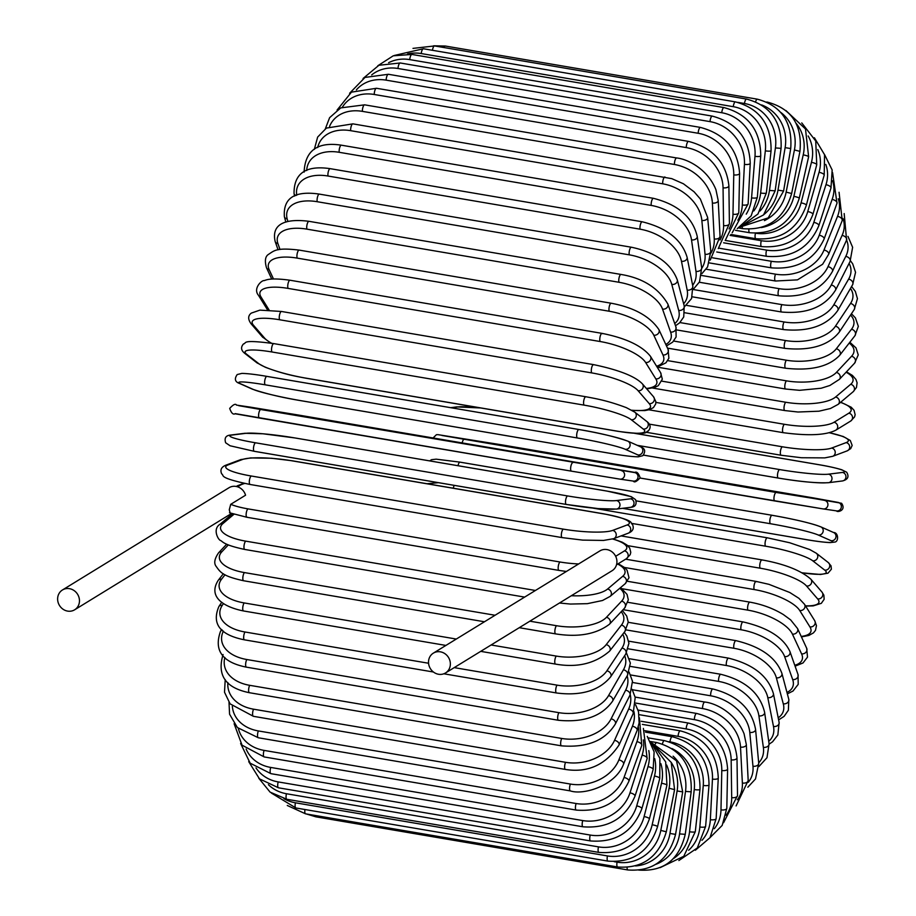 <?xml version="1.0" encoding="UTF-8"?>
<svg xmlns="http://www.w3.org/2000/svg" width="916" height="916" viewBox="0 0 916 916"><rect width="100%" height="100%" fill="white"/><g stroke="black" fill="none" stroke-linecap="round" stroke-linejoin="round"><path stroke-width="1.37" d="M230.031 512.639L229.275 509.754L230.718 504.327A38.781 9.79 4.7 0 0 247.984 508.872L560.019 562A38.781 9.79 4.7 0 0 578.637 563.947M57.662 598.034A11.633 10.649 -121.5 0 0 62.998 609.197A11.633 10.649 -121.5 0 0 74.631 609.804A11.633 10.649 -121.5 0 0 79.429 601.743A11.633 10.649 -121.5 0 0 74.082 590.568A11.633 10.649 -121.5 0 0 62.46 589.973A11.633 10.649 -121.5 0 0 57.662 598.034M445.531 672.951L612.094 570.714A11.633 10.649 -121.5 0 0 616.892 562.653A11.633 10.649 -121.5 0 0 611.545 551.489A11.633 10.649 -121.5 0 0 599.923 550.882L433.36 653.131A11.633 10.649 -121.5 0 0 428.551 661.192A11.633 10.649 -121.5 0 0 433.898 672.355A11.633 10.649 -121.5 0 0 445.531 672.951A11.633 10.649 -121.5 0 0 450.329 664.89A11.633 10.649 -121.5 0 0 444.981 653.726A11.633 10.649 -121.5 0 0 433.36 653.131M230.718 504.327L245.557 495.213A11.633 10.649 -121.5 0 0 229.023 487.724L62.46 589.973M655.902 402.41L784.382 424.291A38.781 9.79 4.7 0 0 834.007 422.276L848.823 413.185A4.305 3.939 58.5 0 1 850.735 421.017L854.559 416.952L855.143 414.673L854.067 410.334L851.204 407.219L840.739 402.181M848.823 413.185A38.781 9.79 4.7 0 0 840.51 402.387M784.382 424.291A4.305 1.363 99.7 0 0 782.619 428.791A4.305 1.363 99.7 0 0 783.317 432.695C808.736 436.062 826.266 435.203 835.919 430.108L850.735 421.017M834.007 422.276A4.305 3.939 58.5 0 1 835.919 430.108M661.879 381.159L785.745 402.25A38.781 12.835 3 0 0 835.575 397.017L850.643 384.331A38.781 12.835 3 0 0 846.075 372.24M850.643 384.331A4.305 3.836 49.9 0 1 853.208 391.693L856.449 387.514L857.101 382.808L855.956 379.476L852.464 375.457L846.487 371.804M835.575 397.017A4.305 3.836 49.9 0 1 838.14 404.368L853.208 391.693M785.745 402.25A4.305 1.363 99.7 0 0 784.085 406.841A4.305 1.363 99.7 0 0 784.806 410.563L798.008 412.017L818.95 411.204L830.434 408.513L838.14 404.368M667.741 360.641L786.397 380.838A38.781 15.801 1.2 0 0 836.342 372.469L851.537 356.29A38.781 15.801 1.2 0 0 849.212 343.065M851.537 356.29A4.305 3.698 43.2 0 1 855.109 359.106A4.305 3.698 43.2 0 1 854.594 363.171L858.246 354.904L855.991 347.874L849.842 342.252M836.342 372.469A4.305 3.698 43.2 0 1 839.915 375.285A4.305 3.698 43.2 0 1 839.411 379.35L854.594 363.171M786.397 380.838A4.305 1.363 99.7 0 0 784.852 385.487A4.305 1.363 99.7 0 0 785.585 389.025L799.553 390.319L821.183 388.235L829.885 385.487L839.411 379.35M673.707 341.05L786.329 360.217A38.781 18.629 -0.8 0 0 836.285 348.813L851.491 329.268A38.781 18.629 -0.8 0 0 850.575 315.07M851.491 329.268A4.305 3.527 37.9 0 1 855.063 331.855A4.305 3.527 37.9 0 1 854.949 335.691L858.338 326.348L855.395 317.863L851.445 313.753M836.285 348.813A4.305 3.527 37.9 0 1 839.869 351.4A4.305 3.527 37.9 0 1 839.743 355.236L854.949 335.691M786.329 360.217A4.305 1.363 99.7 0 0 784.898 364.889A4.305 1.363 99.7 0 0 785.653 368.243C810.992 371.003 829.026 366.663 839.743 355.236M679.912 322.558L785.55 340.546A38.781 21.331 -3 0 0 835.415 326.245L850.517 303.482A38.781 21.331 -3 0 0 850.472 288.448M850.517 303.482A4.305 3.332 33.6 0 1 854.285 309.459L857.445 298.662L855.349 291.437L851.582 286.513M835.415 326.245A4.305 3.332 33.6 0 1 839.193 332.21L854.285 309.459M785.55 340.546A4.305 1.363 99.7 0 0 784.245 345.218A4.305 1.363 99.7 0 0 785.012 348.389C810.397 350.931 828.453 345.55 839.193 332.21M686.37 305.337L784.062 321.963A38.781 23.862 -5.3 0 0 833.732 304.925L848.617 279.117A38.781 23.862 -5.3 0 0 849.098 263.396M848.617 279.117A4.305 3.114 30 0 1 852.659 284.647L855.544 272.327L852.704 263.842L850.437 260.728M833.732 304.925A4.305 3.114 30 0 1 837.785 310.455L852.659 284.647M784.062 321.963A4.305 1.363 99.7 0 0 782.882 326.6A4.305 1.363 99.7 0 0 783.661 329.6C809.034 331.97 827.079 325.592 837.785 310.455M693.229 289.525L781.886 304.627A38.781 26.209 -8.1 0 0 831.259 285.013L845.8 256.365A38.781 26.209 -8.1 0 0 846.579 240.072M845.8 256.365A4.305 2.874 26.9 0 1 850.082 261.449L852.624 247.297L847.964 236.397M831.259 285.013A4.305 2.874 26.9 0 1 835.541 290.109L850.082 261.449M781.886 304.627A4.305 1.363 99.7 0 0 780.821 309.196A4.305 1.363 99.7 0 0 781.611 312.012C806.95 314.245 824.927 306.952 835.541 290.109M701.633 275.476L779.024 288.654A38.781 28.362 -11.2 0 0 827.995 266.671L842.102 235.389A38.781 28.362 -11.2 0 0 842.972 218.523M842.102 235.389A4.305 2.611 24.3 0 1 846.59 240.038L844.174 213.554M827.995 266.671A4.305 2.611 24.3 0 1 832.495 271.331L846.59 240.038M779.024 288.654A4.305 1.363 99.7 0 0 778.073 293.143A4.305 1.363 99.7 0 0 778.875 295.788C804.156 297.906 822.03 289.754 832.495 271.331M709.431 262.926L775.508 274.17A38.781 30.297 -14.9 0 0 823.988 250.045L837.533 216.359A38.781 30.297 -14.9 0 0 838.289 198.749M837.533 216.359A4.305 2.324 21.9 0 1 842.216 220.573L839.067 192.257M823.988 250.045A4.305 2.324 21.9 0 1 828.671 254.247L842.216 220.573M775.508 274.17A4.305 1.363 99.7 0 0 774.684 278.544A4.305 1.363 99.7 0 0 775.474 281.017L797.47 279.861L822.614 264.266L828.671 254.247M716.759 251.992L771.364 261.289A38.781 32.003 -19.4 0 0 819.248 235.24L832.14 199.425A38.781 32.003 -19.4 0 0 832.564 180.738M832.14 199.425A4.305 2.015 19.8 0 1 837.006 203.18L832.564 172.529M819.248 235.24A4.305 2.015 19.8 0 1 824.114 238.996L837.006 203.18M771.364 261.289A4.305 1.363 99.7 0 0 771.444 267.838C796.588 269.785 814.152 260.178 824.114 238.996M723.64 242.797L766.612 250.114A38.781 33.468 -24.9 0 0 813.82 222.382L825.969 184.7A38.781 33.468 -24.9 0 0 825.774 164.411M825.969 184.7A4.305 1.706 17.9 0 1 830.984 187.998L832.163 169.987L824.457 154.357M813.82 222.382A4.305 1.706 17.9 0 1 818.835 225.679L830.984 187.998M766.612 250.114A4.305 1.363 99.7 0 0 766.807 256.331C791.893 258.232 809.24 248.007 818.835 225.679M730.075 235.401L761.299 240.713A38.781 34.682 -31.9 0 0 807.752 211.562L819.053 172.311A38.781 34.682 -31.9 0 0 817.77 149.583M819.053 172.311A4.305 1.374 16.1 0 1 824.205 175.139L824.549 154.69L814.393 137.755M807.752 211.562A4.305 1.374 16.1 0 1 812.916 214.401L824.205 175.139M761.299 240.713A4.305 1.363 99.7 0 0 761.597 246.599C786.626 248.454 803.733 237.725 812.916 214.401M756.227 233.294A38.781 35.621 -40.8 0 0 801.076 202.871L811.45 162.338A38.781 35.621 -40.8 0 0 808.164 135.969M811.45 162.338A4.305 1.03 14.3 0 1 816.74 164.697L815.744 141.018L801.752 122.916M801.076 202.871A4.305 1.03 14.3 0 1 806.366 205.23L816.74 164.697M755.437 233.294A4.305 1.363 99.7 0 0 755.86 238.721C780.833 240.542 797.676 229.378 806.366 205.23M761.15 227.569A38.781 36.297 -52.1 0 0 793.863 196.379L803.217 154.873A38.781 36.297 -52.1 0 0 796.176 123.385M803.217 154.873A4.305 0.676 12.7 0 1 808.622 156.751L805.496 128.996L785.905 110.527M793.863 196.379A4.305 0.676 12.7 0 1 799.267 198.257L808.622 156.751M748.887 229.252A4.305 1.363 99.7 0 0 749.632 232.733C774.57 234.53 791.115 223.046 799.267 198.257M764.436 220.63A38.781 36.686 -66.1 0 0 786.146 192.12L794.424 149.961L799.931 151.358C802.462 125.126 791.687 108.729 767.597 102.157A4.305 1.363 99.7 0 0 767.23 102.237M794.424 149.961A38.781 36.686 -66.1 0 0 780.741 112.382M786.146 192.12L791.653 193.516L799.931 151.358M742.223 227.191A4.305 1.363 99.7 0 0 742.968 228.691C767.883 230.489 784.107 218.752 791.653 193.516M764.013 214.436A38.781 36.8 -81.7 0 0 777.993 190.127L785.127 147.636L790.726 148.552C792.558 122.194 781.428 105.729 757.337 99.168A4.305 1.363 99.7 0 0 755.608 101.745M785.127 147.636A38.781 36.8 -81.7 0 0 761.574 104.905M443.939 47.54A4.305 1.363 -80.3 0 1 445.302 46.029L757.337 99.168M777.993 190.127L783.592 191.043L790.726 148.552M760.074 211.001A38.781 36.64 -97.1 0 0 769.474 190.436L775.405 147.934L781.073 148.346C782.195 122.057 770.7 105.638 746.597 99.077A4.305 1.363 99.7 0 0 744.468 103.497L737.781 102.363M775.405 147.934A38.781 36.64 -97.1 0 0 744.468 103.497M432.444 50.3A4.305 1.363 -80.3 0 1 434.55 45.937L746.597 99.077M769.474 190.436L775.142 190.849L781.073 148.346M735.445 101.894A4.305 1.363 99.7 0 0 733.269 106.68L421.234 53.552A4.305 1.363 -80.3 0 1 423.41 48.754L735.445 101.894C759.582 108.443 771.455 124.736 771.066 150.762A4.305 0.744 6.3 0 1 765.329 150.831A38.781 36.193 -110.6 0 0 733.269 106.68M753.822 210.955A38.781 36.193 -110.6 0 0 760.635 193.013L765.329 150.831M421.234 53.552A38.781 36.193 -110.6 0 0 407.551 53.952M760.635 193.013A4.305 0.744 6.3 0 0 766.371 192.955L771.066 150.762M723.972 107.584A4.305 1.363 99.7 0 0 721.774 112.737L409.738 59.609A4.305 1.363 -80.3 0 1 411.937 54.445L723.972 107.584C748.166 114.122 760.417 130.186 760.761 155.754A4.305 1.088 4.7 0 1 754.979 156.315A38.781 35.484 -121.5 0 0 721.774 112.737M746.231 214.149A38.781 35.484 -121.5 0 0 751.567 197.867L754.979 156.315M409.738 59.609A38.781 35.484 -121.5 0 0 388.613 62.7M751.567 197.867A4.305 1.088 4.7 0 0 757.337 197.318L760.761 155.754M712.27 116.114A4.305 1.363 99.7 0 0 710.049 121.633L398.002 68.494A4.305 1.363 -80.3 0 1 400.235 62.975L712.27 116.114C736.521 122.641 749.173 138.373 750.238 163.3A4.305 1.431 3 0 1 744.433 164.353A38.781 34.499 -130.1 0 0 710.049 121.633M737.872 220.241A38.781 34.499 -130.1 0 0 742.315 204.955L744.433 164.353M398.002 68.494A38.781 34.499 -130.1 0 0 371.667 74.929M742.315 204.955A4.305 1.431 3 0 0 748.12 203.902L750.238 163.3M700.431 127.416A4.305 1.363 99.7 0 0 698.187 133.278L386.151 80.15A4.305 1.363 -80.3 0 1 388.395 74.276L700.431 127.416C724.739 133.919 737.792 149.228 739.59 173.33A4.305 1.752 1.2 0 1 733.762 174.864A38.781 33.239 -136.8 0 0 698.187 133.278M729.079 228.931A38.781 33.239 -136.8 0 0 732.972 214.207L733.762 174.864M386.151 80.15A38.781 33.239 -136.8 0 0 356.393 89.871M732.972 214.207A4.305 1.752 1.2 0 0 738.788 212.672L739.59 173.33M688.523 141.396A4.305 1.363 99.7 0 0 687 143.343A4.305 1.363 99.7 0 0 686.29 147.602L374.243 94.474A4.305 1.363 -80.3 0 1 374.965 90.203A4.305 1.363 -80.3 0 1 376.487 88.268L688.523 141.396C712.923 147.877 726.365 162.67 728.884 185.776A4.305 2.072 -0.8 0 1 723.056 187.791A38.781 31.739 -142.1 0 0 686.29 147.602M720.056 239.981A38.781 31.739 -142.1 0 0 723.583 225.565L723.056 187.791M374.243 94.474A38.781 31.739 -142.1 0 0 342.447 107.092M723.583 225.565A4.305 2.072 -0.8 0 0 729.411 223.55L728.884 185.776M676.661 157.964A4.305 1.363 99.7 0 0 675.081 160.06A4.305 1.363 99.7 0 0 674.428 164.491L362.392 111.363A4.305 1.363 -80.3 0 1 363.045 106.932A4.305 1.363 -80.3 0 1 364.625 104.836L676.661 157.964C688.042 159.098 707.862 169.449 715.946 189.749L718.201 200.512A4.305 2.37 -3 0 1 712.385 203.009A38.781 29.999 -146.4 0 0 674.428 164.491M710.908 253.194A38.781 29.999 -146.4 0 0 714.251 238.95L712.385 203.009M362.392 111.363A38.781 29.999 -146.4 0 0 329.577 126.374M714.251 238.95A4.305 2.37 -3 0 0 720.056 236.454L718.201 200.512M664.924 176.983A4.305 1.363 99.7 0 0 663.298 179.25A4.305 1.363 99.7 0 0 662.715 183.818L350.679 130.679A4.305 1.363 -80.3 0 1 351.252 126.11A4.305 1.363 -80.3 0 1 352.889 123.855L671.772 178.643L683.428 183.784L694.11 191.822L700.339 198.99L707.633 217.447A4.305 2.656 -5.3 0 1 701.851 220.424A38.781 28.018 -150 0 0 662.715 183.818M701.759 268.365A38.781 28.018 -150 0 0 705.022 254.247L701.851 220.424M350.679 130.679A38.781 28.018 -150 0 0 317.68 147.556M705.022 254.247A4.305 2.656 -5.3 0 0 710.793 251.259L707.633 217.447M653.406 198.314A4.305 1.363 99.7 0 0 651.723 200.741A4.305 1.363 99.7 0 0 651.23 205.424L339.195 152.296A4.305 1.363 -80.3 0 1 339.687 147.602A4.305 1.363 -80.3 0 1 341.37 145.186L653.406 198.314C678.069 204.577 692.679 217.287 697.236 236.431A4.305 2.908 -8.1 0 1 691.523 239.9A38.781 25.831 -153.1 0 0 651.23 205.424M692.645 285.311A38.781 25.831 -153.1 0 0 695.965 271.342L691.523 239.9M339.195 152.296A38.781 25.831 -153.1 0 0 306.711 170.536M695.965 271.342A4.305 2.908 -8.1 0 0 701.69 267.873L697.236 236.431M642.196 221.786A4.305 1.363 99.7 0 0 640.456 224.386A4.305 1.363 99.7 0 0 640.055 229.172L328.02 176.032A4.305 1.363 -80.3 0 1 328.42 171.246A4.305 1.363 -80.3 0 1 330.149 168.659L642.196 221.786C666.94 227.924 681.905 239.763 687.115 257.316A4.305 3.149 -11.2 0 1 681.47 261.289A38.781 23.45 -155.7 0 0 640.055 229.172M683.645 303.769A38.781 23.45 -155.7 0 0 687.172 290.109L681.47 261.289M328.02 176.032A38.781 23.45 -155.7 0 0 296.761 195.211M687.172 290.109A4.305 3.149 -11.2 0 0 692.805 286.136L687.115 257.316M295.914 195.532A4.305 3.149 168.8 0 1 294.047 193.505L294.563 196.093M631.364 247.228A4.305 1.363 99.7 0 0 629.578 249.999A4.305 1.363 99.7 0 0 629.281 254.843L317.245 201.715A4.305 1.363 -80.3 0 1 317.543 196.871A4.305 1.363 -80.3 0 1 319.329 194.1L631.364 247.228C650.131 251.144 669.848 260.224 677.302 279.941A4.305 3.366 -14.9 0 1 675.962 283.319A4.305 3.366 -14.9 0 1 671.783 284.418A38.781 20.896 -158.1 0 0 629.281 254.843M674.726 323.577A38.781 20.896 -158.1 0 0 678.699 310.398L671.783 284.418M317.245 201.715A38.781 20.896 -158.1 0 0 287.177 218.924L287.876 221.535M678.699 310.398A4.305 3.366 -14.9 0 0 682.878 309.299A4.305 3.366 -14.9 0 0 684.218 305.921L677.302 279.941M287.177 218.924A4.305 3.366 165.1 0 1 284.372 216.657L285.826 222.13M621.002 274.445A4.305 1.363 99.7 0 0 619.17 277.388A4.305 1.363 99.7 0 0 618.998 282.277L306.952 229.149A4.305 1.363 -80.3 0 1 307.135 224.26A4.305 1.363 -80.3 0 1 308.967 221.317L621.002 274.445C642.837 278.109 658.467 287.99 667.89 304.101A4.305 3.561 -19.4 0 1 666.779 307.822A4.305 3.561 -19.4 0 1 662.531 309.116A38.781 18.171 -160.2 0 0 618.998 282.277M665.806 344.485A38.781 18.171 -160.2 0 0 670.604 332.061L662.531 309.116M306.952 229.149A38.781 18.171 -160.2 0 0 277.926 243.622L279.987 249.484M670.604 332.061A4.305 3.561 -19.4 0 0 674.84 330.768A4.305 3.561 -19.4 0 0 675.951 327.058L667.89 304.101M277.926 243.622A4.305 3.561 160.6 0 1 275.155 241.469L278.086 249.828M611.201 303.23A4.305 1.363 99.7 0 0 609.323 306.356A4.305 1.363 99.7 0 0 609.266 311.245L297.231 258.117A4.305 1.363 -80.3 0 1 297.288 253.217A4.305 1.363 -80.3 0 1 299.166 250.102L611.201 303.23C634.021 307.513 649.925 316.306 658.913 329.611A4.305 3.721 -24.9 0 1 658.112 333.676A4.305 3.721 -24.9 0 1 653.784 335.199A38.781 15.309 -162.1 0 0 609.266 311.245M656.612 366.24A38.781 15.309 -162.1 0 0 662.944 354.939L653.784 335.199M297.231 258.117A38.781 15.309 -162.1 0 0 269.178 269.705L273.483 278.979M662.944 354.939A4.305 3.721 -24.9 0 0 667.26 353.416A4.305 3.721 -24.9 0 0 668.073 349.351L658.913 329.611M269.178 269.705A4.305 3.721 155.1 0 1 266.487 267.747L271.743 279.082M602.43 333.687A4.305 1.363 99.7 0 0 602.018 333.367A4.305 1.363 99.7 0 0 600.106 336.664A4.305 1.363 99.7 0 0 600.163 341.531L288.128 288.403A4.305 1.363 -80.3 0 1 288.071 283.525A4.305 1.363 -80.3 0 1 289.983 280.227L602.018 333.367C625.868 338.13 641.99 345.767 650.406 356.255A4.305 3.859 -31.9 0 1 645.608 362.461A38.781 12.332 -163.9 0 0 600.163 341.531M646.364 388.453A38.781 12.332 -163.9 0 0 655.799 378.846L645.608 362.461M288.128 288.403A38.781 12.332 -163.9 0 0 261.003 296.967L269.109 310.009M655.799 378.846A4.305 3.859 -31.9 0 0 660.585 372.64L650.406 356.255M261.003 296.967A4.305 3.859 148.1 0 1 258.484 295.318L267.552 309.929M593.854 364.808A4.305 1.363 99.7 0 0 593.534 364.614A4.305 1.363 99.7 0 0 591.576 368.095A4.305 1.363 99.7 0 0 591.782 372.915L279.735 319.776A4.305 1.363 -80.3 0 1 279.54 314.955A4.305 1.363 -80.3 0 1 281.498 311.474L593.534 364.614C618.884 369.915 635.166 376.327 642.368 383.838A4.305 3.962 -40.8 0 1 638.074 390.697A38.781 9.263 -165.7 0 0 591.782 372.915M631.788 410.219A38.781 9.263 -165.7 0 0 649.204 403.601L638.074 390.697M279.735 319.776A38.781 9.263 -165.7 0 0 253.469 325.214L264.598 338.107A38.781 9.263 -165.7 0 0 271.594 343.248M649.204 403.601A4.305 3.962 -40.8 0 0 653.497 396.731L642.368 383.838M264.598 338.107A4.305 3.962 139.2 0 1 262.365 336.87L270.838 343.134M253.469 325.214A4.305 3.962 139.2 0 1 251.236 323.966L262.365 336.87M586.022 396.834A4.305 1.363 99.7 0 0 585.805 396.743A4.305 1.363 99.7 0 0 583.813 400.406A4.305 1.363 99.7 0 0 584.156 405.135L272.109 352.007A4.305 1.363 -80.3 0 1 271.777 347.279A4.305 1.363 -80.3 0 1 273.769 343.603A4.305 1.363 -80.3 0 1 273.987 343.706M272.109 352.007A38.781 6.126 -167.3 0 0 246.622 354.217L258.61 363.526A38.781 6.126 -167.3 0 0 305.681 378.09L617.716 431.23A38.781 6.126 -167.3 0 0 643.215 429.02L631.227 419.7A38.781 6.126 -167.3 0 0 584.156 405.135M631.227 419.7A4.305 4.03 -52.1 0 0 634.799 412.154L626.384 407.666C608.19 400.807 596.774 398.781 585.805 396.743L273.769 343.603C239.671 339.08 247.194 343.397 243.519 343.889C240.542 347.244 241.011 350.439 244.904 353.462L256.892 362.782A4.305 4.03 127.9 0 0 258.61 363.526M643.215 429.02A4.305 4.03 -52.1 0 0 646.788 421.463L634.799 412.154M246.622 354.217A4.305 4.03 127.9 0 1 244.904 353.462M626.773 440.814A38.781 2.943 11.1 0 0 579.004 429.535A4.305 1.363 99.7 0 0 578.901 429.512A4.305 1.363 99.7 0 0 576.874 433.36A4.305 1.363 99.7 0 0 577.355 437.974L265.308 384.835A4.305 1.363 -80.3 0 1 264.839 380.22A4.305 1.363 -80.3 0 1 266.865 376.373A4.305 1.363 -80.3 0 1 266.968 376.407L578.798 429.501M265.308 384.835A38.781 2.943 -168.9 0 0 240.507 383.758L253.263 389.426A38.781 2.943 -168.9 0 0 301.032 400.693L613.067 453.832A38.781 2.943 -168.9 0 0 637.868 454.909L625.113 449.252A38.781 2.943 -168.9 0 0 577.355 437.974M625.113 449.252A4.305 4.076 -66.1 0 0 627.689 441.088C614.43 436.554 598.171 432.695 578.901 429.512L266.865 376.373C263.316 375.755 250.274 373.522 241.835 373.407L237.221 374.541C234.164 378.892 234.954 381.88 239.591 383.483L252.347 389.14A4.305 4.076 113.9 0 0 253.263 389.426M637.868 454.909A4.305 4.076 -66.1 0 0 640.444 446.756L627.689 441.088M240.507 383.758A4.305 4.076 113.9 0 1 239.591 383.483M572.855 462.66A4.305 1.363 99.7 0 0 570.805 466.691A4.305 1.363 99.7 0 0 571.424 471.156L259.388 418.028A4.305 1.363 -80.3 0 1 259.377 418.017A4.305 1.363 -80.3 0 1 258.759 413.563A4.305 1.363 -80.3 0 1 260.82 409.521L634.662 472.576L298.421 415.04L250.057 407.082L238.698 405.674L260.82 409.521M619.972 479.137L633.231 481.072A4.305 4.088 -81.7 0 0 633.322 481.095L619.892 479.125A4.305 4.088 -81.7 0 1 619.8 479.102L571.424 471.156L619.892 479.125A4.305 4.088 -81.7 0 0 624.552 475.496A4.305 4.088 -81.7 0 0 621.231 470.606M571.424 471.156L235.194 413.62M249.873 407.059A4.305 4.088 98.3 0 1 249.965 407.07L298.433 415.04A4.305 1.363 99.7 0 0 298.421 415.04A4.305 1.363 99.7 0 0 298.433 415.04L610.468 468.168A4.305 1.363 99.7 0 0 610.457 468.168L634.754 472.427C636.735 471.351 638.532 473.148 640.147 477.797C636.586 481.69 634.307 482.789 633.322 481.095A4.305 4.088 -81.7 0 0 637.983 477.465A4.305 4.088 -81.7 0 0 634.662 472.576M236.442 405.09A4.305 4.088 98.3 0 1 236.534 405.101L249.965 407.07A4.305 4.088 98.3 0 1 250.057 407.082M259.377 418.017L235.103 413.769C233.111 414.845 231.313 413.047 229.698 408.399C233.271 404.494 235.549 403.406 236.534 405.101A4.305 4.088 98.3 0 1 236.626 405.112M566.18 504.407L254.396 451.313A4.305 1.363 -80.3 0 1 254.259 451.313L566.294 504.441L598.32 508.609L616.434 509.078A4.305 4.076 -97.1 0 0 616.502 500.56L630.506 498.808A38.781 3.469 8 0 0 606.816 491.068L294.78 437.928A38.781 3.469 8 0 0 245.9 433.325L231.897 435.066A38.781 3.469 8 0 0 255.575 442.806L567.622 495.945A4.305 1.363 99.7 0 0 565.653 500.17A4.305 1.363 99.7 0 0 566.294 504.441A4.305 1.363 99.7 0 0 566.432 504.441A38.781 3.469 -172 0 0 615.312 509.056M567.622 495.945A38.781 3.469 8 0 0 616.502 500.56M231.897 435.066A4.305 4.076 82.9 0 0 230.775 435.043C225.874 435.375 224.168 437.951 225.645 442.76L230.053 445.76L254.259 451.313A4.305 1.363 -80.3 0 1 253.618 447.031A4.305 1.363 -80.3 0 1 255.575 442.806M616.434 509.078L630.437 507.338A4.305 4.076 -97.1 0 0 630.506 498.808M630.437 507.338C635.326 507.006 637.044 504.43 635.567 499.621L631.158 496.621L606.953 491.068A4.305 1.363 99.7 0 0 606.816 491.068M606.953 491.068L294.906 437.94L262.892 433.772L244.767 433.291A4.305 4.076 82.9 0 1 245.9 433.325M250.354 484.45A4.305 1.363 -80.3 0 1 250.102 484.472L562.138 537.612L582.645 540.108L603.541 540.44L613.674 538.677A4.305 4.019 -110.6 0 0 612.632 530.421L627.094 524.982A38.781 6.652 6.3 0 0 603.827 513.91L291.792 460.782A38.781 6.652 6.3 0 0 242.488 459.5L228.027 464.939A38.781 6.652 6.3 0 0 251.293 476.011L563.329 529.139A4.305 1.363 99.7 0 0 561.462 533.524A4.305 1.363 99.7 0 0 562.138 537.612A4.305 1.363 99.7 0 0 562.39 537.577M563.329 529.139A38.781 6.652 6.3 0 0 612.632 530.421M228.027 464.939A4.305 4.019 69.4 0 0 226.034 465.122C221.351 466.965 219.897 469.897 221.706 473.927C224.741 475.484 217.058 477.58 250.102 484.472A4.305 1.363 -80.3 0 1 249.427 480.385A4.305 1.363 -80.3 0 1 251.293 476.011M613.674 538.677L628.147 533.238A4.305 4.019 -110.6 0 0 627.094 524.982M628.147 533.238C632.83 531.394 634.284 528.452 632.475 524.433C629.441 522.876 637.124 520.78 604.079 513.887A4.305 1.363 99.7 0 0 603.827 513.91M604.079 513.887L292.044 460.748L271.525 458.252L250.641 457.92L240.507 459.683A4.305 4.019 69.4 0 1 242.488 459.5M236.305 486.476L237.267 485.892A4.305 3.939 58.5 0 1 239.855 485.411L237.576 486.808M244.664 483.465A38.781 9.79 4.7 0 0 239.855 485.411M615.667 556.298L624.46 550.894A38.781 9.79 4.7 0 0 612.678 539.02M613.056 538.894L622.273 542.215L626.842 544.94L629.704 548.043L630.78 552.382L630.197 554.661L626.372 558.726A4.305 3.939 -121.5 0 0 624.46 550.894M560.019 562A4.305 1.363 99.7 0 0 558.256 566.5A4.305 1.363 99.7 0 0 558.955 570.405L566.386 571.47M247.297 517.185A4.305 1.363 -80.3 0 1 246.919 517.277A4.305 1.363 -80.3 0 1 246.221 513.372A4.305 1.363 -80.3 0 1 247.984 508.872M559.481 603.003L570.393 604.056L587.374 603.667L602.499 600.507L610.136 596.396A4.305 3.836 -130.1 0 0 607.571 589.034L622.628 576.359A38.781 12.835 3 0 0 617.67 564.073M571.355 595.721A38.781 12.835 3 0 0 607.571 589.034M233.946 514.288L222.966 523.551A38.781 12.835 3 0 0 245.694 541.138L535.425 590.477M524.628 597.106L244.755 549.451A4.305 1.363 -80.3 0 1 244.034 545.73A4.305 1.363 -80.3 0 1 245.694 541.138M610.136 596.396L625.193 583.71A4.305 3.836 -130.1 0 0 622.628 576.359M232.435 513.819L219.977 524.307A4.305 3.836 49.9 0 1 222.966 523.551M529.872 621.185L556.459 625.708A4.305 1.363 99.7 0 0 554.913 630.357A4.305 1.363 99.7 0 0 555.657 633.895C578.259 637.467 596.202 634.25 609.472 624.22A4.305 3.698 -136.8 0 0 609.987 620.143A4.305 3.698 -136.8 0 0 606.415 617.327L621.598 601.159A38.781 15.801 1.2 0 0 619.743 588.29M556.459 625.708A38.781 15.801 1.2 0 0 606.415 617.327M228.313 544.917L221.809 551.844A38.781 15.801 1.2 0 0 244.423 572.58L495.052 615.254M484.45 621.769L243.622 580.755A4.305 1.363 -80.3 0 1 242.877 577.217A4.305 1.363 -80.3 0 1 244.423 572.58M609.472 624.22L624.655 608.041A4.305 3.698 -136.8 0 0 625.17 603.976A4.305 3.698 -136.8 0 0 621.598 601.159M226.687 544.196L218.581 552.829A4.305 3.698 43.2 0 1 221.809 551.844M491.102 644.978L556.23 656.074A4.305 1.363 99.7 0 0 554.798 660.745A4.305 1.363 99.7 0 0 555.554 664.1C577.172 667.924 595.194 663.585 609.644 651.081A4.305 3.527 -142.1 0 0 609.758 647.246A4.305 3.527 -142.1 0 0 606.186 644.658L621.392 625.124A38.781 18.629 -0.8 0 0 621.197 611.739M556.23 656.074A38.781 18.629 -0.8 0 0 606.186 644.658M225.027 574.744L221.58 579.175A38.781 18.629 -0.8 0 0 244.183 602.934L456.283 639.047M445.897 645.425L243.519 610.961A4.305 1.363 -80.3 0 1 242.763 607.606A4.305 1.363 -80.3 0 1 244.183 602.934M609.644 651.081L624.838 631.548A4.305 3.527 -142.1 0 0 624.964 627.712A4.305 3.527 -142.1 0 0 621.392 625.124M223.332 573.748L218.237 580.309A4.305 3.527 37.9 0 1 221.58 579.175M454.221 667.627L557.031 685.134A4.305 1.363 99.7 0 0 555.726 689.794A4.305 1.363 99.7 0 0 556.493 692.965C575.351 695.462 596.969 693.412 610.674 676.798A4.305 3.332 -146.4 0 0 606.896 670.821L621.998 648.059A38.781 21.331 -3 0 0 622.731 634.261M557.031 685.134A38.781 21.331 -3 0 0 606.896 670.821M223.47 603.552L222.29 605.327A38.781 21.331 -3 0 0 244.996 631.994L428.574 663.253M433.428 672.012L244.458 639.837A4.305 1.363 -80.3 0 1 243.69 636.666A4.305 1.363 -80.3 0 1 244.996 631.994M610.674 676.798L625.765 654.035A4.305 3.332 -146.4 0 0 621.998 648.059M221.741 602.247L218.89 606.541A4.305 3.332 33.6 0 1 222.29 605.327M223.401 631.113A38.781 23.862 -5.3 0 0 246.828 659.52L558.863 712.659A4.305 1.363 99.7 0 0 557.684 717.297A4.305 1.363 99.7 0 0 558.462 720.285C583.836 722.667 601.881 716.278 612.586 701.141A4.305 3.114 -150 0 0 608.545 695.61L623.418 669.802A38.781 23.862 -5.3 0 0 624.666 655.696M558.863 712.659A38.781 23.862 -5.3 0 0 608.545 695.61M558.462 720.285L246.427 667.157A4.305 1.363 -80.3 0 1 245.637 664.157A4.305 1.363 -80.3 0 1 246.828 659.52M612.586 701.141L627.46 675.344A4.305 3.114 -150 0 0 623.418 669.802M221.592 629.487L220.516 631.353A4.305 3.114 30 0 1 222.279 630.139M224.878 657.493A38.781 26.209 -8.1 0 0 249.69 685.317L561.726 738.456A4.305 1.363 99.7 0 0 560.661 743.025A4.305 1.363 99.7 0 0 561.451 745.842C587.145 747.891 605.121 740.597 615.38 723.938A4.305 2.874 -153.1 0 0 611.098 718.842L625.639 690.183A38.781 26.209 -8.1 0 0 627.151 675.882M561.726 738.456A38.781 26.209 -8.1 0 0 611.098 718.842M561.451 745.842L249.404 692.714A4.305 1.363 -80.3 0 1 248.614 689.897A4.305 1.363 -80.3 0 1 249.69 685.317M615.38 723.938L629.922 695.278A4.305 2.874 -153.1 0 0 625.639 690.183M227.866 682.592A38.781 28.362 -11.2 0 0 253.537 709.179L565.573 762.318A4.305 1.363 99.7 0 0 564.622 766.795A4.305 1.363 99.7 0 0 565.424 769.44C587.854 773.001 605.728 764.849 619.044 744.983A4.305 2.611 -155.7 0 0 614.544 740.334L628.651 709.053A38.781 28.362 -11.2 0 0 630.242 694.626M565.573 762.318A38.781 28.362 -11.2 0 0 614.544 740.334M565.424 769.44L253.389 716.312A4.305 1.363 -80.3 0 1 252.587 713.667A4.305 1.363 -80.3 0 1 253.537 709.179M619.044 744.983L633.139 713.701A4.305 2.611 -155.7 0 0 628.651 709.053M232.343 706.282A38.781 30.297 -14.9 0 0 258.358 730.934L570.393 784.062A4.305 1.363 99.7 0 0 569.557 788.436A4.305 1.363 99.7 0 0 570.359 790.909C583.526 795.397 615.541 785.699 623.556 764.139A4.305 2.324 -158.1 0 0 618.873 759.925L632.418 726.251A38.781 30.297 -14.9 0 0 633.975 711.675M570.393 784.062A38.781 30.297 -14.9 0 0 618.873 759.925M570.359 790.909L258.323 737.769A4.305 1.363 -80.3 0 1 257.522 735.296A4.305 1.363 -80.3 0 1 258.358 730.934M623.556 764.139L637.101 730.453A4.305 2.324 -158.1 0 0 632.418 726.251M238.366 728.472A38.781 32.003 -19.4 0 0 264.106 750.399L576.141 803.527A4.305 1.363 99.7 0 0 576.221 810.076C601.377 812.023 618.93 802.416 628.891 781.233A4.305 2.015 -160.2 0 0 624.025 777.478L636.918 741.662A38.781 32.003 -19.4 0 0 638.326 726.835M576.141 803.527A38.781 32.003 -19.4 0 0 624.025 777.478M576.221 810.076L264.186 756.937A4.305 1.363 -80.3 0 1 264.106 750.399M628.891 781.233L641.784 745.418A4.305 2.015 -160.2 0 0 636.918 741.662M246.141 749.07A38.781 33.468 -24.9 0 0 270.735 767.436L582.771 820.576A4.305 1.363 99.7 0 0 582.965 826.793C608.052 828.694 625.399 818.469 635.006 796.13A4.305 1.706 -162.1 0 0 629.99 792.844L642.127 755.162A38.781 33.468 -24.9 0 0 643.284 739.888M582.771 820.576A38.781 33.468 -24.9 0 0 629.99 792.844M582.965 826.793L270.93 773.665A4.305 1.363 -80.3 0 1 270.735 767.436M635.006 796.13L647.143 758.459A4.305 1.706 -162.1 0 0 642.127 755.162M255.988 767.906A38.781 34.682 -31.9 0 0 278.201 781.92L590.248 835.06A4.305 1.363 99.7 0 0 590.534 840.945C615.563 842.8 632.67 832.06 641.853 808.736A4.305 1.374 -163.9 0 0 636.7 805.908L647.99 766.646A38.781 34.682 -31.9 0 0 648.791 750.593M590.248 835.06A38.781 34.682 -31.9 0 0 636.7 805.908M590.534 840.945L278.498 787.806A4.305 1.363 -80.3 0 1 278.201 781.92M641.853 808.736L653.154 769.474A4.305 1.374 -163.9 0 0 647.99 766.646M268.399 784.68A38.781 35.621 -40.8 0 0 286.456 793.737L598.492 846.876A4.305 1.363 99.7 0 0 598.881 852.407C623.865 854.239 640.696 843.075 649.398 818.927A4.305 1.03 -165.7 0 0 644.108 816.568L654.482 776.035A38.781 35.621 -40.8 0 0 654.722 758.631M598.492 846.876A38.781 35.621 -40.8 0 0 644.108 816.568M598.881 852.407L286.845 799.279A4.305 1.363 -80.3 0 1 286.456 793.737M649.398 818.927L659.76 778.394A4.305 1.03 -165.7 0 0 654.482 776.035M283.914 798.66A38.781 36.297 -52.1 0 0 295.421 802.794L607.457 855.933A4.305 1.363 99.7 0 0 607.938 861.109C632.876 862.918 649.421 851.422 657.573 826.633A4.305 0.676 -167.3 0 0 652.169 824.755L661.524 783.249A38.781 36.297 -52.1 0 0 660.837 763.612M607.457 855.933A38.781 36.297 -52.1 0 0 652.169 824.755M607.938 861.109L295.891 807.981A4.305 1.363 -80.3 0 1 295.421 802.794M657.573 826.633L666.928 785.127A4.305 0.676 -167.3 0 0 661.524 783.249M614.212 861.681L617.075 862.162A4.305 1.363 99.7 0 0 617.624 866.983C642.54 868.769 658.776 857.044 666.31 831.797L660.802 830.4L669.081 788.241A38.781 36.686 -66.1 0 0 666.642 765.009M617.075 862.162A38.781 36.686 -66.1 0 0 660.802 830.4M617.624 866.983L305.589 813.843A4.305 1.363 -80.3 0 1 304.948 809.515M666.31 831.797L674.588 789.638L669.081 788.241M627.082 867.441A4.305 1.363 99.7 0 0 627.884 869.971C652.787 871.746 668.68 859.884 675.561 834.373L669.962 833.457L677.107 790.966A38.781 36.8 -81.7 0 0 671.199 762.387M635.544 865.941A38.781 36.8 -81.7 0 0 669.962 833.457M627.884 869.971L315.848 816.832A4.305 1.363 -80.3 0 1 315.115 815.469M675.561 834.373L682.695 791.882L677.107 790.966M638.624 870.063C663.539 871.826 679.077 859.918 685.237 834.327L679.569 833.915L685.512 791.413A38.781 36.64 -97.1 0 0 673.123 756.181M655.833 864.326A38.781 36.64 -97.1 0 0 679.569 833.915M685.237 834.327L691.179 791.825L685.512 791.413M691.179 791.825C692.301 765.536 680.806 749.116 656.692 742.555A4.305 1.363 99.7 0 0 655.352 744.032M660.184 867.612L683.794 856.288L695.29 831.682A4.305 0.744 -173.7 0 1 689.553 831.751L694.248 789.558A38.781 36.193 -110.6 0 0 671.84 748.498M673.558 858.498A38.781 36.193 -110.6 0 0 689.553 831.751M695.29 831.682L699.984 789.489A4.305 0.744 -173.7 0 1 694.248 789.558M699.984 789.489C700.374 763.463 688.5 747.17 664.363 740.62A4.305 1.363 99.7 0 0 662.428 743.975M678.87 860.525L697.294 847.976L705.618 826.438A4.305 1.088 -175.3 0 1 699.835 826.988L703.259 785.436A38.781 35.484 -121.5 0 0 670.043 741.868L668.898 741.662M688.649 850.266A38.781 35.484 -121.5 0 0 699.835 826.988M705.618 826.438L709.03 784.886A4.305 1.088 -175.3 0 1 703.259 785.436M709.03 784.886C708.698 759.307 696.435 743.254 672.252 736.704A4.305 1.363 99.7 0 0 670.043 741.868M695.358 850.243L710.014 837.671L716.152 818.629A4.305 1.431 -177 0 1 710.347 819.683L712.453 779.081A38.781 34.499 -130.1 0 0 678.069 736.35L644.761 730.682M701.988 840.327A38.781 34.499 -130.1 0 0 710.347 819.683M716.152 818.629L718.27 778.028A4.305 1.431 -177 0 1 712.453 779.081M718.27 778.028C717.194 753.101 704.541 737.369 680.302 730.842A4.305 1.363 99.7 0 0 678.069 736.35M710.106 837.533L722.174 825.43L726.812 808.324A4.305 1.752 -178.8 0 1 720.984 809.858L721.785 770.516A38.781 33.239 -136.8 0 0 686.21 728.93L641.211 721.27M714.32 828.694A38.781 33.239 -136.8 0 0 720.984 809.858M726.812 808.324L727.602 768.982A4.305 1.752 -178.8 0 1 721.785 770.516M727.602 768.982C725.815 744.88 712.763 729.571 688.454 723.067A4.305 1.363 99.7 0 0 686.21 728.93M723.571 822.728L737.517 795.592A4.305 2.072 179.2 0 1 731.689 797.607L731.163 759.833A38.781 31.739 -142.1 0 0 694.397 719.644L638.005 710.049M726.045 815.217A38.781 31.739 -142.1 0 0 731.689 797.607M737.517 795.592L736.991 757.818A4.305 2.072 179.2 0 1 731.163 759.833M736.991 757.818C734.483 734.712 721.029 719.919 696.641 713.45A4.305 1.363 99.7 0 0 695.107 715.385A4.305 1.363 99.7 0 0 694.397 719.644M736.098 805.931L748.189 780.535A4.305 2.37 177 0 1 742.372 783.031L740.517 747.09A38.781 29.999 -146.4 0 0 702.561 708.572L635.143 697.087M737.334 799.771A38.781 29.999 -146.4 0 0 742.372 783.031M748.189 780.535L746.334 744.593A4.305 2.37 177 0 1 740.517 747.09M746.334 744.593L744.067 733.796C735.96 713.495 716.152 703.167 704.793 702.045A4.305 1.363 99.7 0 0 703.213 704.141A4.305 1.363 99.7 0 0 702.561 708.572M747.845 787.21L755.505 778.966L758.734 763.246A4.305 2.656 174.7 0 1 752.963 766.223L749.792 732.411A38.781 28.018 -150 0 0 710.656 695.794L632.612 682.5M748.235 782.321A38.781 28.018 -150 0 0 752.963 766.223M758.734 763.246L755.574 729.422A4.305 2.656 174.7 0 1 749.792 732.411M755.574 729.422C751.67 708.812 737.437 695.324 712.866 688.969A4.305 1.363 99.7 0 0 711.24 691.225A4.305 1.363 99.7 0 0 710.656 695.794M758.86 766.6L766.99 757.704L769.074 743.849A4.305 2.908 171.9 0 1 763.36 747.319L758.906 715.877A38.781 25.831 -153.1 0 0 718.613 681.412L630.357 666.379M758.7 762.856A38.781 25.831 -153.1 0 0 763.36 747.319M769.074 743.849L764.631 712.408A4.305 2.908 171.9 0 1 758.906 715.877M764.631 712.408C760.074 693.263 745.464 680.554 720.789 674.29A4.305 1.363 99.7 0 0 719.106 676.718A4.305 1.363 99.7 0 0 718.613 681.412M769.119 744.158L772.577 741.788L777.856 734.964L779.127 722.495A4.305 3.149 168.8 0 1 773.493 726.468L767.791 697.637A38.781 23.45 -155.7 0 0 726.377 665.52L628.25 648.814M768.719 741.342A38.781 23.45 -155.7 0 0 773.493 726.468M779.127 722.495L773.425 693.675A4.305 3.149 168.8 0 1 767.791 697.637M773.425 693.675C768.226 676.123 753.25 664.283 728.506 658.146A4.305 1.363 99.7 0 0 726.777 660.745A4.305 1.363 99.7 0 0 726.377 665.52M778.611 719.907L784.107 716.346L788.378 710.243L788.802 699.343A4.305 3.366 165.1 0 1 787.462 702.721A4.305 3.366 165.1 0 1 783.283 703.809L776.379 677.829A38.781 20.896 -158.1 0 0 733.876 648.265L625.994 629.887M778.199 717.823A38.781 20.896 -158.1 0 0 783.283 703.809M788.802 699.343L781.898 673.352A4.305 3.366 165.1 0 1 780.558 676.729A4.305 3.366 165.1 0 1 776.379 677.829M781.898 673.352C776.07 657.516 760.761 646.616 735.96 640.65A4.305 1.363 99.7 0 0 734.174 643.41A4.305 1.363 99.7 0 0 733.876 648.265M787.348 693.87L793.004 691.042L798.214 684.367L798.019 674.531A4.305 3.561 160.6 0 1 796.909 678.252A4.305 3.561 160.6 0 1 792.672 679.546L784.611 656.589A38.781 18.171 -160.2 0 0 741.067 629.761L623.132 609.678M786.97 692.439A38.781 18.171 -160.2 0 0 792.672 679.546M798.019 674.531L789.958 651.585A4.305 3.561 160.6 0 1 788.848 655.295A4.305 3.561 160.6 0 1 784.611 656.589M789.958 651.585C783.524 637.559 767.894 627.678 743.082 621.93A4.305 1.363 99.7 0 0 741.25 624.872A4.305 1.363 99.7 0 0 741.067 629.761M795.088 666.172L803.023 662.955L807.5 657.115L806.687 648.253A4.305 3.721 155.1 0 1 805.885 652.318A4.305 3.721 155.1 0 1 801.569 653.829L792.409 634.09A38.781 15.309 -162.1 0 0 747.891 610.148L622.204 588.748M794.779 665.279A38.781 15.309 -162.1 0 0 801.569 653.829M806.687 648.253L797.538 628.513A4.305 3.721 155.1 0 1 796.725 632.578A4.305 3.721 155.1 0 1 792.409 634.09M797.538 628.513L790.691 619.937L783.409 614.59C773.459 608.522 762.261 604.365 749.826 602.133A4.305 1.363 99.7 0 0 747.948 605.247A4.305 1.363 99.7 0 0 747.891 610.148M801.431 636.918L808.897 635.441L813.465 632.876L815.492 630.345L816.454 625.628L814.702 620.682A4.305 3.859 148.1 0 1 809.916 626.888L799.725 610.503A38.781 12.332 -163.9 0 0 754.28 589.572L624.437 567.462M801.202 636.425A38.781 12.332 -163.9 0 0 809.916 626.888M814.702 620.682L804.523 604.297A4.305 3.859 148.1 0 1 799.725 610.503M756.547 581.729A4.305 1.363 99.7 0 0 756.135 581.408A4.305 1.363 99.7 0 0 754.223 584.706A4.305 1.363 99.7 0 0 754.28 589.572M805.622 606.071L813.156 605.9L821.32 603.335L824.148 599.304L823.873 595.171L821.938 592.034A4.305 3.962 139.2 0 1 817.633 598.892L806.515 586A38.781 9.263 -165.7 0 0 760.211 568.206L627.678 545.638M805.485 605.842A38.781 9.263 -165.7 0 0 817.633 598.892M821.938 592.034L810.809 579.13A4.305 3.962 139.2 0 1 806.515 586M762.284 560.1A4.305 1.363 99.7 0 0 761.975 559.905A4.305 1.363 99.7 0 0 760.017 563.386A4.305 1.363 99.7 0 0 760.211 568.206M802.336 572.866L820.518 574.469L827.984 573.198L831.373 569.214L831.041 565.87L828.27 562.538A4.305 4.03 127.9 0 1 824.686 570.084L812.698 560.775A38.781 6.126 -167.3 0 0 765.627 546.211L631.8 523.414M802.176 572.775A38.781 6.126 -167.3 0 0 824.686 570.084M828.27 562.538L816.282 553.218A4.305 4.03 127.9 0 1 812.698 560.775M767.505 537.91A4.305 1.363 99.7 0 0 767.287 537.807A4.305 1.363 99.7 0 0 765.295 541.471A4.305 1.363 99.7 0 0 765.627 546.211M454.313 485.377A4.305 1.363 99.7 0 0 453.283 488.205M622.548 508.323L806.206 539.593A4.305 1.363 99.7 0 0 806.309 539.627A4.305 1.363 99.7 0 0 806.423 539.627M622.502 508.323L806.309 539.627C810.5 540.348 821.95 542.261 830.148 542.593L834.82 542.066C838.735 541.78 838.552 532.391 833.583 532.517A4.305 4.076 113.9 0 1 831.007 540.68L818.251 535.013A38.781 2.943 -168.9 0 0 770.493 523.734L636.139 500.857M806.206 539.593A38.781 2.943 -168.9 0 0 831.007 540.68M818.251 535.013A4.305 4.076 113.9 0 0 820.828 526.86C811.484 523.265 795.225 519.395 772.039 515.273A4.305 1.363 99.7 0 1 772.142 515.307A38.781 2.943 11.1 0 1 819.912 526.574M458.023 465.706A4.305 1.363 99.7 0 1 460.004 462.133A4.305 1.363 99.7 0 1 460.107 462.168L771.936 515.261M429.684 460.885L431.505 459.695L436.165 459.168L460.004 462.133L772.039 515.273A4.305 1.363 99.7 0 0 770.013 519.12A4.305 1.363 99.7 0 0 770.493 523.734M837.98 502.38A4.305 4.088 98.3 0 1 841.312 507.269A4.305 4.088 98.3 0 1 836.64 510.899C836.709 512.571 846.739 510.842 841.586 503.273L501.762 444.844L442.027 435.478L776.184 492.465L837.98 502.38L813.786 497.972A4.305 1.363 99.7 0 0 813.786 497.972L501.75 444.844A4.305 1.363 -80.3 0 1 501.762 444.844A4.305 1.363 -80.3 0 1 501.773 444.844M824.549 500.411A4.305 4.088 98.3 0 1 827.881 505.3A4.305 4.088 98.3 0 1 823.221 508.93L836.64 510.899A4.305 4.088 98.3 0 1 836.56 510.888L823.301 508.941M774.741 500.96L640.101 478.038L823.129 508.918A4.305 4.088 98.3 0 0 823.221 508.93L774.753 500.96A4.305 1.363 99.7 0 1 774.135 496.506A4.305 1.363 99.7 0 1 776.184 492.465M464.149 439.337A4.305 1.363 99.7 0 0 462.179 442.92M637.227 445.325L779.585 469.565A38.781 3.469 8 0 0 828.465 474.179L842.468 472.438A4.305 4.076 82.9 0 1 842.411 480.957C847.884 479.618 849.315 476.709 846.67 472.232L841.781 469.771C832.713 466.965 821.194 465.076 818.915 464.687A4.305 1.363 99.7 0 0 818.79 464.687L634.559 433.325M842.468 472.438A38.781 3.469 8 0 0 818.79 464.687M778.142 478.026L643.513 455.103M827.285 482.675A38.781 3.469 -172 0 1 778.394 478.072A4.305 1.363 99.7 0 1 778.268 478.06A4.305 1.363 99.7 0 1 777.627 473.79A4.305 1.363 99.7 0 1 779.585 469.565M480.934 407.998A38.781 3.469 8 0 0 457.863 406.944L451.245 407.769M828.465 474.179A4.305 4.076 82.9 0 1 828.408 482.709L842.411 480.957M457.863 406.944A4.305 4.076 -97.1 0 0 456.74 406.922L450.683 407.677M649.226 424.119L782.321 446.779A38.781 6.652 6.3 0 0 831.625 448.061L846.098 442.623A38.781 6.652 6.3 0 0 829.175 432.753M846.098 442.623A4.305 4.019 69.4 0 1 847.14 450.878L850.712 448.611L852.166 445.428L850.3 440.504L843.212 436.485L829.358 432.707M831.625 448.061A4.305 4.019 69.4 0 1 832.678 456.317L847.14 450.878M782.321 446.779A4.305 1.363 99.7 0 0 780.455 451.164A4.305 1.363 99.7 0 0 781.13 455.252A4.305 1.363 99.7 0 0 781.382 455.218M648.986 409.818L783.317 432.695M652.616 388.052L784.806 410.563M668.073 349.351L668.886 358.225L665.955 362.793L657.15 367.121L785.585 389.025M667.501 348.126L785.653 368.243M676.706 329.943L785.012 348.389M684.79 312.757L783.661 329.6M692.256 296.807L781.611 312.012M699.332 282.243L778.875 295.788M706.122 269.212L775.474 281.017M712.614 257.82L771.444 267.838M718.797 248.156L766.807 256.331M725.174 240.404L761.597 246.599M730.888 234.462L755.86 238.721M735.468 230.317L749.632 232.733M767.597 102.157L766.738 102.008M738.559 227.947L742.968 228.691M783.592 191.043L768.203 217.871L739.933 227.111M433.646 45.8L445.302 46.029M775.142 190.849L763.543 214.928L740.678 226.733M412.99 48.388L434.55 45.937M766.371 192.955L757.967 214.001L740.3 226.87M394.315 55.475L423.41 48.754M757.337 197.318L751.143 215.878L737.277 228.668M377.816 65.757L393.25 55.807L411.937 54.445M748.12 203.902L732.193 232.79M363.08 78.467L378.915 65.276L400.235 62.975M738.788 212.672L725.701 239.454M349.603 93.272L365.003 77.425L388.395 74.276M729.411 223.55L718.281 248.602M337.077 110.069L351.446 92.15L376.487 88.268M720.056 236.454L710.255 260.087M325.34 128.79L329.623 117.672L340.729 107.893L364.625 104.836M710.793 251.259L707.587 266.934L701.851 273.747M314.314 149.4L317.646 137.079L326.394 128.091L352.889 123.855M701.69 267.873L699.515 281.888L693.217 289.387M304.101 172.151C305.108 150.533 317.531 141.533 341.37 145.186M692.805 286.136L691.569 298.536L684.424 306.803M294.047 193.505C293.864 173.376 305.898 165.098 330.149 168.659M684.218 305.921L683.737 316.959L679.569 322.89L675.493 325.752M284.372 216.657C283.078 198.016 294.734 190.505 319.329 194.1M675.951 327.058L676.111 336.985L672.665 342.137L666.482 345.95M275.155 241.469C270.804 222.084 288.803 218.684 308.967 221.317M266.487 267.747C264.541 260.808 265.239 256.32 268.594 254.316C274.479 250.48 276.609 247.457 299.166 250.102M660.585 372.64L662.325 379.178L658.306 385.647L654.883 387.365L646.753 388.911M258.484 295.318C252.839 288.78 261.392 280.181 264.186 280.594C266.35 280.033 269.831 277.491 289.983 280.227M653.497 396.731L655.856 401.632L655.707 403.99L653.44 407.586L649.558 409.647L644.83 410.586L632.177 410.425M251.236 323.966C247.824 319.386 247.835 315.768 251.293 313.112L259.915 310.123L281.498 311.474M646.788 421.463C650.692 424.497 651.162 427.692 648.185 431.047C644.509 431.528 652.032 435.856 617.922 431.322L305.887 378.194C294.929 376.155 283.513 374.129 265.319 367.259L256.892 362.782M640.444 446.756C645.082 448.359 645.872 451.336 642.814 455.699L638.2 456.832C629.761 456.706 616.72 454.473 613.17 453.867L301.135 400.727C281.876 397.544 265.606 393.674 252.347 389.14M230.775 435.043L244.767 433.291M226.034 465.122L240.507 459.683M231.508 513.498L74.631 609.804M243.816 483.293L237.267 485.892M626.372 558.726L616.514 564.783M558.955 570.405L246.919 517.277L229.492 512.765M625.193 583.71L629.006 577.733L627.036 570.107L624.437 567.462L618.243 563.718M219.977 524.307C212.226 529.059 218.283 540.268 220.722 540.555C223.035 541.951 224.111 545.043 244.755 549.451M555.657 633.895L519.269 627.7M624.655 608.041L628.319 599.865L627.048 594.404L620.601 587.568M218.581 552.829C214.493 558.771 213.691 563.317 216.199 566.466C220.435 572.305 222.496 576.107 243.622 580.755M555.554 664.1L480.717 651.356M624.838 631.548L628.239 622.09L626.716 616.021L622.365 610.48M218.237 580.309C207.577 597.083 223.996 607.068 243.519 610.961M556.493 692.965L443.825 673.787M625.765 654.035L628.926 643.33L626.865 636.07L624.231 632.326M218.89 606.541C211.516 623.865 220.035 634.96 244.458 639.837M627.46 675.344L630.357 663.092L626.452 652.948M220.516 631.353C213.691 650.417 222.325 662.348 246.427 667.157M629.922 695.278L632.475 681.183L629.052 672.012M223.092 654.551C216.794 675.218 225.565 687.939 249.404 692.714M633.139 713.701L635.212 697.442L632.097 689.313M225.21 679.603L224.512 692.221L230.111 703.866L253.389 716.312M637.101 730.453L639.128 722.93L638.498 711.709L635.567 704.644M229.011 702.446L229.572 714.182L237.359 727.522L258.323 737.769M641.784 745.418L639.391 717.755M234.118 723.743L242.042 745.177L264.186 756.937M647.143 758.459L643.387 728.415M240.622 743.471L250.16 763.177L270.93 773.665M653.154 769.474L654.127 751.887L647.257 736.384M248.717 761.643L259.468 778.852L278.498 787.806M659.76 778.394L659.886 758.368L650.543 741.479M258.793 778.245L270.083 792.122L286.845 799.279M666.928 785.127L665.692 761.883L652.535 743.712M271.422 793.084L295.891 807.981M674.588 789.638L671.199 762.387L652.501 743.678M287.269 805.473L305.589 813.843M682.695 791.882L676.569 760.875L651.963 743.048M306.448 813.992L315.848 816.832M650.578 741.513L656.692 742.555M648.368 737.895L664.363 740.62M645.528 732.159L672.252 736.704M642.391 724.384L680.302 730.842M639.105 714.663L688.454 723.067M635.67 703.064L696.641 713.45M632.326 689.714L704.793 702.045M630.655 674.966L712.866 688.969M629.452 658.741L720.789 674.29M628.674 641.154L728.506 658.146M628.239 622.308L735.96 640.65M627.964 602.327L743.082 621.93M627.437 581.294L749.826 602.133M804.523 604.297L798.912 598.32L789.81 592.515L768.936 584.328L756.135 581.408L625.639 559.184M810.809 579.13C800.813 570.382 784.543 563.981 761.975 559.905L621.037 535.906M816.282 553.218L809.744 549.543L789.603 542.73L767.287 537.807L592.549 508.048M438.455 482.675L426.982 483.728M820.828 526.86L833.583 532.517M433.073 437.963L436.405 434.711L437.985 434.653L501.762 444.844M818.915 464.687L634.731 433.325M828.408 482.709C816.648 483.236 799.943 481.69 778.268 478.06L643.49 455.115M456.74 406.922L480.625 407.952M832.678 456.317L824.789 457.885L801.443 457.737L781.13 455.252L646.204 432.272"/></g></svg>
